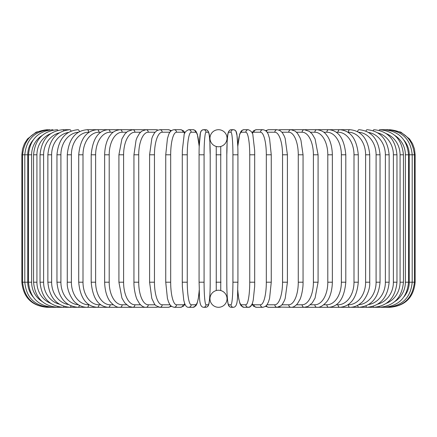 <?xml version="1.0" encoding="UTF-8"?>
<svg xmlns="http://www.w3.org/2000/svg" width="437" height="437" viewBox="0 0 437 437"><rect width="100%" height="100%" fill="white"/><g stroke="black" fill="none" stroke-linecap="round" stroke-linejoin="round"><path stroke-width="0.66" d="M218.495 307.293A2.507 2.507 0 0 0 218.505 307.293A8.527 8.527 0 0 0 227.027 298.766A8.527 8.527 0 0 0 218.5 290.239A8.527 8.527 0 0 0 209.973 298.766A8.527 8.527 0 0 0 218.5 307.293A2.507 2.507 0 0 1 218.495 307.293A2.507 2.507 0 0 0 218.505 307.293A2.507 2.507 0 0 1 218.495 307.293M218.495 129.707A2.507 2.507 0 0 1 218.505 129.707A2.507 2.507 0 0 0 218.495 129.707A8.527 8.527 0 0 0 209.973 138.234A8.527 8.527 0 0 0 218.5 146.761A8.527 8.527 0 0 0 227.027 138.234A8.527 8.527 0 0 0 218.5 129.707M220.74 146.461L220.745 290.539M220.434 290.458L220.035 290.376M219.035 290.255L218.5 290.239M216.26 290.539L216.255 146.461M216.566 146.542L216.965 146.624M217.965 146.745L218.5 146.761M220.024 146.624L220.428 146.542M216.976 290.376L216.572 290.458M21.85 154.791L27.744 154.791L27.744 282.209L21.85 282.209L21.85 154.791L22.5 149.126L24.406 143.757L27.482 138.955L36.162 132.138L46.934 129.707M21.85 282.209C23.336 297.444 31.699 305.807 46.934 307.293L145.259 307.293A2.507 2.174 90 0 0 145.516 307.277M47.638 129.778L47.584 129.707C32.628 130.969 24.297 139.332 22.587 154.791L22.587 282.209C24.346 297.723 32.682 306.08 47.584 307.293L47.638 307.222M32.955 140.266A22.577 22.232 90 0 0 27.744 154.791M49.709 129.909A2.507 0.437 -90 0 0 49.539 129.707C34.534 131.171 26.286 139.534 24.8 154.791L24.8 282.209C26.286 297.466 34.534 305.829 49.539 307.293A2.507 0.437 90 0 0 49.709 307.091M27.744 282.209A22.577 22.232 90 0 0 32.955 296.734M28.465 154.791L31.622 154.791L31.622 282.209L28.465 282.209L28.465 154.791C29.951 139.507 38.057 131.144 52.779 129.707A2.507 0.65 -90 0 1 53.123 130.095M42.149 135.47A22.577 21.806 90 0 0 31.622 154.791M31.622 282.209A22.577 21.806 90 0 0 42.149 301.53M53.123 306.905A2.507 0.65 90 0 1 52.779 307.293C38.057 305.856 29.951 297.493 28.465 282.209M33.556 154.791L36.926 154.791L36.926 282.209L33.556 282.209L33.556 154.791C35.047 139.463 42.952 131.105 57.28 129.707A2.507 0.858 -90 0 1 57.853 130.346M50.566 133.7A22.577 21.211 90 0 0 36.926 154.791M36.926 282.209A22.577 21.211 90 0 0 50.566 303.3M57.853 306.654A2.507 0.858 90 0 1 57.28 307.293C42.952 305.895 35.047 297.537 33.556 282.209M40.04 154.791L43.607 154.791L43.607 282.209L40.04 282.209L40.04 154.791C41.531 139.408 49.184 131.051 63.01 129.707A2.507 1.06 -90 0 1 63.846 130.674M59.197 132.864A22.577 20.457 90 0 0 43.607 154.791M43.607 282.209A22.577 20.457 90 0 0 59.197 304.136M63.846 306.326A2.507 1.06 90 0 1 63.01 307.293C49.184 305.949 41.531 297.592 40.04 282.209M47.862 154.791L51.621 154.791L51.621 282.209L47.862 282.209L47.862 154.791C49.354 139.343 56.706 130.98 69.92 129.707L63.01 129.707M68.407 132.444A22.577 19.55 90 0 0 51.621 154.791M71.04 131.1A2.507 1.256 -90 0 0 69.92 129.707M51.621 282.209A22.577 19.55 90 0 0 68.407 304.556M71.04 305.9A2.507 1.256 90 0 1 69.92 307.293C56.706 306.02 49.354 297.657 47.862 282.209M56.957 154.791L60.907 154.791L60.907 282.209L56.957 282.209L56.957 154.791C58.449 139.256 65.452 130.892 77.961 129.707A2.507 1.437 -90 0 1 79.365 131.674M78.354 132.253A22.577 18.491 90 0 0 60.907 154.791M60.907 282.209A22.577 18.491 90 0 0 78.354 304.747M79.365 305.326A2.507 1.437 90 0 1 77.961 307.293C65.452 306.108 58.449 297.744 56.957 282.209M67.271 154.791L71.389 154.791L71.389 282.209L67.271 282.209L67.271 154.791C68.756 139.146 75.355 130.783 87.072 129.707A2.507 1.611 -90 0 1 88.684 132.214A22.577 17.294 90 0 0 71.389 154.791M89.088 132.214L88.684 132.214M71.389 282.209A22.577 17.294 90 0 0 88.684 304.786L89.088 304.786M88.684 304.786A2.507 1.611 90 0 1 87.072 307.293C83.03 307.287 79.277 305.813 75.809 302.863C73.132 301.377 66.555 291.053 67.271 282.209M78.715 154.791L82.997 154.791L82.997 282.209L78.715 282.209L78.715 154.791C80.184 139.015 86.34 130.652 97.183 129.707L87.072 129.707M100.734 132.214L98.959 132.214A22.577 15.961 90 0 0 82.997 154.791M98.959 132.214A2.507 1.775 -90 0 0 97.183 129.707L108.218 129.707A2.507 1.923 -90 0 1 110.14 132.214A22.577 14.508 90 0 0 95.632 154.791L95.632 282.209L91.202 282.209L91.202 154.791L95.632 154.791M82.997 282.209A22.577 15.961 90 0 0 98.959 304.786L100.734 304.786M98.959 304.786A2.507 1.775 90 0 1 97.183 307.293C86.34 306.348 80.184 297.985 78.715 282.209M113.249 132.214L110.14 132.214M95.632 282.209A22.577 14.508 90 0 0 110.14 304.786L113.249 304.786M110.14 304.786A2.507 1.923 90 0 1 108.218 307.293C98.325 306.512 92.649 298.149 91.202 282.209M104.634 154.791L109.201 154.791L109.201 282.209L104.634 282.209L104.634 154.791C104.946 143.118 108.704 137.065 110.375 135.148C112.375 132.067 115.614 130.253 120.093 129.707L108.218 129.707C98.325 130.488 92.649 138.851 91.202 154.791M126.544 132.214L122.147 132.214A22.577 12.946 90 0 0 109.201 154.791M122.147 132.214A2.507 2.054 -90 0 0 120.093 129.707L132.717 129.707A2.507 2.174 -90 0 1 134.891 132.214A22.577 11.286 90 0 0 123.6 154.791L123.6 282.209L118.919 282.209L118.919 154.791L123.6 154.791M109.201 282.209A22.577 12.946 90 0 0 122.147 304.786L126.544 304.786M122.147 304.786A2.507 2.054 90 0 1 120.093 307.293C117.182 307.664 113.92 305.824 110.31 301.765C108.72 299.919 104.962 293.943 104.634 282.209M140.512 132.214L134.891 132.214M123.6 282.209A22.577 11.286 90 0 0 134.891 304.786L140.512 304.786M145.516 129.723A2.507 2.174 -90 0 0 145.259 129.707L145.991 129.707A2.507 2.272 -90 0 1 148.263 132.214A22.577 9.543 90 0 0 138.726 154.791L138.726 282.209L133.946 282.209L133.946 154.791L138.726 154.791M134.891 304.786A2.507 2.174 90 0 1 132.717 307.293L128.986 306.419L124.769 302.912L121.934 298.105L118.919 282.209M155.031 132.214L148.263 132.214M138.726 282.209A22.577 9.543 90 0 0 148.263 304.786L155.031 304.786M157.823 130.106A2.507 2.272 -90 0 0 156.593 129.707L145.991 129.707L141.746 131.16L139.523 133.329L137.087 137.497L136.049 140.233L133.946 154.791M157.823 306.894A2.507 2.272 90 0 1 156.593 307.293L145.647 307.282M148.263 304.786A2.507 2.272 90 0 1 145.991 307.293C143.882 307.429 141.73 306.222 139.529 303.671L137.136 299.613C136.53 298.946 133.738 290.299 133.946 282.209M149.591 154.791L154.458 154.791L154.458 282.209L149.591 282.209L149.591 154.791L151.83 138.485L152.666 136.24L154.605 132.755L156.976 130.526L159.822 129.707A2.507 2.354 -90 0 1 162.176 132.214A22.577 7.719 90 0 0 154.458 154.791M169.988 132.214L162.176 132.214M154.458 282.209A22.577 7.719 90 0 0 162.176 304.786L169.988 304.786M170.627 131.4A2.507 2.354 -90 0 0 168.398 129.707L171.441 130.647L168.398 129.707L159.822 129.707M170.627 305.6A2.507 2.354 90 0 1 168.398 307.293L171.441 306.353M162.176 304.786A2.507 2.354 90 0 1 159.822 307.293L158.303 307.069M165.831 154.791L170.676 154.791L170.676 282.209L165.743 282.209L165.743 154.791L167.42 138.66L168.491 135.164C169.458 131.925 171.326 130.106 174.095 129.707A2.507 2.425 -90 0 1 176.521 132.214A22.577 5.845 90 0 0 170.676 154.791M184.775 133.269A22.577 5.845 90 0 0 183.01 132.214L176.521 132.214M170.676 282.209A22.577 5.845 90 0 0 176.521 304.786L183.01 304.786A22.577 5.845 90 0 0 184.775 303.731M183.01 132.214A2.507 2.425 -90 0 0 180.585 129.707L174.095 129.707M183.01 304.786A2.507 2.425 90 0 1 180.585 307.293L183.278 306.321L185.009 304.299M176.521 304.786A2.507 2.425 90 0 1 174.095 307.293L180.585 307.293M182.316 154.791L187.26 154.791L187.26 282.209L182.316 282.209M199.196 146.772A22.577 3.922 90 0 0 195.536 132.214L191.177 132.214A22.577 3.922 90 0 0 187.26 154.791M191.177 132.214A2.507 2.469 -90 0 0 188.708 129.707L193.061 129.707L188.708 129.707C185.61 131.067 184.059 133.012 184.064 135.541L182.355 150.366L182.278 154.791L182.278 282.209L182.355 286.606L183.764 300.181L184.447 302.803C185.485 306.009 186.905 307.506 188.708 307.293L193.061 307.293A2.507 2.469 90 0 0 195.536 304.786A22.577 3.922 90 0 0 199.196 290.228M187.26 282.209A22.577 3.922 90 0 0 191.177 304.786L195.536 304.786M195.536 132.214A2.507 2.469 -90 0 0 193.061 129.707L194.962 130.319L195.967 131.308L197.327 134.197L199.212 146.34L200.397 133.143L201.031 131.308L201.91 130.259L203.549 129.707A2.507 2.496 -90 0 1 206.046 132.214A22.577 1.967 90 0 0 204.079 154.791L204.079 282.209L199.07 282.209L199.07 154.791L204.079 154.791M191.177 304.786A2.507 2.469 90 0 1 188.708 307.293M204.079 282.209A22.577 1.967 90 0 0 206.046 304.786A2.507 2.496 90 0 1 203.549 307.293C198.464 306.829 199.742 295.712 199.07 282.209L199.07 154.791C198.999 142.315 200.212 132.624 200.397 133.143C200.73 131.002 201.779 129.855 203.549 129.707L205.734 129.707C210.82 130.171 209.536 141.288 210.208 154.791A22.577 1.967 90 0 0 208.231 132.214L206.046 132.214M210.197 282.209L210.208 154.791L210.197 282.209C210.284 294.685 209.066 304.376 208.881 303.857C208.547 305.998 207.499 307.145 205.734 307.293A2.507 2.496 90 0 0 208.231 304.786A22.577 1.967 90 0 0 210.197 282.209C210.284 294.685 209.066 304.376 208.881 303.857C208.547 305.998 207.499 307.145 205.734 307.293L203.549 307.293M206.046 304.786L208.231 304.786M208.231 132.214A2.507 2.496 -90 0 0 205.734 129.707M215.993 154.791L221.007 154.791M221.007 282.209L215.993 282.209M232.921 154.791L237.93 154.791L237.93 282.209L232.921 282.209L232.921 154.791A22.577 1.967 -90 0 0 230.955 132.214L228.77 132.214A22.577 1.967 -90 0 0 226.803 154.791L226.803 282.209A22.577 1.967 -90 0 0 228.77 304.786L230.955 304.786A22.577 1.967 -90 0 0 232.921 282.209M230.955 304.786A2.507 2.496 -90 0 0 233.451 307.293C238.536 306.829 237.258 295.712 237.93 282.209L237.93 154.791C238.001 142.315 236.788 132.624 236.603 133.143C236.27 131.002 235.221 129.855 233.451 129.707A2.507 2.496 90 0 0 230.955 132.214M237.804 290.228A22.577 3.922 -90 0 0 241.464 304.786L245.823 304.786A22.577 3.922 -90 0 0 249.74 282.209L249.74 154.791L254.722 154.791L254.645 150.366L252.936 135.541C252.941 133.012 251.39 131.067 248.292 129.707A2.507 2.469 90 0 0 245.823 132.214L241.464 132.214A2.507 2.469 90 0 1 243.939 129.707L242.038 130.319L241.033 131.308L239.673 134.197L237.788 146.34L237.012 135.53L235.969 131.308L235.09 130.259L233.451 129.707L231.266 129.707A2.507 2.496 90 0 0 228.77 132.214M233.451 307.293L231.266 307.293C229.501 307.145 228.453 305.998 228.119 303.857C227.934 304.376 226.716 294.685 226.792 282.209L226.803 154.791C227.464 141.288 226.18 130.171 231.266 129.707M226.792 282.209C226.716 294.685 227.934 304.376 228.119 303.857C228.453 305.998 229.501 307.145 231.266 307.293A2.507 2.496 -90 0 1 228.77 304.786M254.684 282.209L254.684 154.791M249.74 154.791A22.577 3.922 -90 0 0 245.823 132.214M241.464 132.214A22.577 3.922 -90 0 0 237.804 146.772M245.823 304.786A2.507 2.469 -90 0 0 248.292 307.293C250.095 307.506 251.515 306.009 252.553 302.803L253.236 300.181L254.645 286.606L254.722 282.209L249.74 282.209M237.788 290.66L238.755 298.946L240 303.731L241.158 305.856L243.939 307.293A2.507 2.469 -90 0 1 241.464 304.786M252.225 303.731A22.577 5.845 -90 0 0 253.99 304.786L260.479 304.786A22.577 5.845 -90 0 0 266.324 282.209L266.324 154.791L271.257 154.791L269.58 138.66L268.509 135.164C267.542 131.925 265.674 130.106 262.905 129.707A2.507 2.425 90 0 0 260.479 132.214L253.99 132.214A22.577 5.845 -90 0 0 252.225 133.269M266.324 154.791A22.577 5.845 -90 0 0 260.479 132.214M271.169 282.209L266.324 282.209M262.905 129.707L256.415 129.707A2.507 2.425 90 0 0 253.99 132.214M243.939 307.293L248.292 307.293L250.193 306.681L251.991 304.299L253.722 306.321L256.415 307.293A2.507 2.425 -90 0 1 253.99 304.786M256.415 307.293L262.905 307.293A2.507 2.425 -90 0 1 260.479 304.786M267.012 304.786L274.824 304.786A22.577 7.719 -90 0 0 282.542 282.209L282.542 154.791L287.409 154.791L285.17 138.485L284.334 136.24L282.395 132.755L280.024 130.526L277.178 129.707A2.507 2.354 90 0 0 274.824 132.214L267.012 132.214M282.542 154.791A22.577 7.719 -90 0 0 274.824 132.214M287.409 154.791L287.409 282.209L282.542 282.209M277.178 129.707L268.602 129.707A2.507 2.354 90 0 0 266.373 131.4M265.559 306.353L268.602 307.293A2.507 2.354 -90 0 1 266.373 305.6M268.602 307.293L277.178 307.293A2.507 2.354 -90 0 1 274.824 304.786M281.969 304.786L288.737 304.786A22.577 9.543 -90 0 0 298.274 282.209L298.274 154.791L303.054 154.791L300.951 140.233L299.913 137.497L297.477 133.329L295.254 131.16L291.009 129.707A2.507 2.272 90 0 0 288.737 132.214L281.969 132.214M298.274 154.791A22.577 9.543 -90 0 0 288.737 132.214M303.054 154.791L303.054 282.209L298.274 282.209M291.484 129.723A2.507 2.174 90 0 1 291.741 129.707L280.407 129.707A2.507 2.272 90 0 0 279.177 130.106M287.409 282.209L285.192 298.438L284.361 300.694L282.411 304.223L281.1 305.676L277.178 307.293L280.407 307.293A2.507 2.272 -90 0 1 279.177 306.894M278.697 307.069L291.009 307.293A2.507 2.272 -90 0 1 288.737 304.786M296.488 304.786L302.109 304.786A22.577 11.286 -90 0 0 313.4 282.209L313.4 154.791L318.081 154.791L315.072 138.906L312.171 134.012L309.423 131.406L304.283 129.707A2.507 2.174 90 0 0 302.109 132.214L296.488 132.214M313.4 154.791A22.577 11.286 -90 0 0 302.109 132.214M318.081 154.791L318.081 282.209L313.4 282.209M404.045 296.734A22.577 22.232 -90 0 0 409.256 282.209L409.256 154.791L415.15 154.791L415.15 282.209C413.664 297.444 405.301 305.807 390.066 307.293L291.741 307.293A2.507 2.174 -90 0 1 291.484 307.277M318.081 282.209L315.066 298.105L312.231 302.912L308.014 306.419L304.283 307.293A2.507 2.174 -90 0 1 302.109 304.786M310.456 304.786L314.853 304.786A22.577 12.946 -90 0 0 327.799 282.209L327.799 154.791L332.366 154.791C332.054 143.118 328.296 137.065 326.625 135.148C324.625 132.067 321.386 130.253 316.907 129.707A2.507 2.054 90 0 0 314.853 132.214L310.456 132.214M327.799 154.791A22.577 12.946 -90 0 0 314.853 132.214M332.366 154.791L332.366 282.209L327.799 282.209M332.366 282.209C332.038 293.943 328.28 299.919 326.69 301.765C323.08 305.824 319.818 307.664 316.907 307.293A2.507 2.054 -90 0 1 314.853 304.786M323.751 304.786L326.86 304.786A22.577 14.508 -90 0 0 341.368 282.209L341.368 154.791L345.798 154.791C344.351 138.851 338.675 130.488 328.782 129.707A2.507 1.923 90 0 0 326.86 132.214L323.751 132.214M341.368 154.791A22.577 14.508 -90 0 0 326.86 132.214M345.798 154.791L345.798 282.209L341.368 282.209M345.798 282.209C344.351 298.149 338.675 306.512 328.782 307.293A2.507 1.923 -90 0 1 326.86 304.786M336.266 304.786L338.041 304.786A22.577 15.961 -90 0 0 354.003 282.209L354.003 154.791L358.285 154.791C356.816 139.015 350.66 130.652 339.817 129.707A2.507 1.775 90 0 0 338.041 132.214L336.266 132.214M354.003 154.791A22.577 15.961 -90 0 0 338.041 132.214M358.285 154.791L358.285 282.209L354.003 282.209M358.285 282.209C356.816 297.985 350.66 306.348 339.817 307.293A2.507 1.775 -90 0 1 338.041 304.786M347.912 304.786L348.316 304.786A22.577 17.294 -90 0 0 365.611 282.209L365.611 154.791L369.729 154.791C368.244 139.146 361.645 130.783 349.928 129.707A2.507 1.611 90 0 0 348.316 132.214L347.912 132.214M365.611 154.791A22.577 17.294 -90 0 0 348.316 132.214M369.729 154.791L369.729 282.209L365.611 282.209M369.729 282.209C370.445 291.053 363.868 301.377 361.191 302.863C357.723 305.813 353.97 307.287 349.928 307.293A2.507 1.611 -90 0 1 348.316 304.786M358.646 304.747A22.577 18.491 -90 0 0 376.093 282.209L376.093 154.791L380.043 154.791C378.551 139.256 371.548 130.892 359.039 129.707A2.507 1.437 90 0 0 357.635 131.674M376.093 154.791A22.577 18.491 -90 0 0 358.646 132.253M380.043 154.791L380.043 282.209L376.093 282.209M380.043 282.209C378.551 297.744 371.548 306.108 359.039 307.293A2.507 1.437 -90 0 1 357.635 305.326M368.593 304.556A22.577 19.55 -90 0 0 385.379 282.209L385.379 154.791L389.138 154.791C387.646 139.343 380.294 130.98 367.08 129.707A2.507 1.256 90 0 0 365.96 131.1M385.379 154.791A22.577 19.55 -90 0 0 368.593 132.444M389.138 154.791L389.138 282.209L385.379 282.209M389.138 282.209C387.646 297.657 380.294 306.02 367.08 307.293A2.507 1.256 -90 0 1 365.96 305.9M377.803 304.136A22.577 20.457 -90 0 0 393.393 282.209L393.393 154.791L396.96 154.791C395.469 139.408 387.816 131.051 373.99 129.707A2.507 1.06 90 0 0 373.154 130.674M393.393 154.791A22.577 20.457 -90 0 0 377.803 132.864M396.96 154.791L396.96 282.209L393.393 282.209M396.96 282.209C395.469 297.592 387.816 305.949 373.99 307.293A2.507 1.06 -90 0 1 373.154 306.326M386.434 303.3A22.577 21.211 -90 0 0 400.074 282.209L400.074 154.791L403.444 154.791C401.953 139.463 394.048 131.105 379.72 129.707A2.507 0.858 90 0 0 379.147 130.346M400.074 154.791A22.577 21.211 -90 0 0 386.434 133.7M403.444 154.791L403.444 282.209L400.074 282.209M403.444 282.209C401.953 297.537 394.048 305.895 379.72 307.293A2.507 0.858 -90 0 1 379.147 306.654M394.851 301.53A22.577 21.806 -90 0 0 405.378 282.209L405.378 154.791L408.535 154.791C407.049 139.507 398.943 131.144 384.221 129.707A2.507 0.65 90 0 0 383.877 130.095M405.378 154.791A22.577 21.806 -90 0 0 394.851 135.47M408.535 154.791L408.535 282.209L405.378 282.209M408.535 282.209C407.049 297.493 398.943 305.856 384.221 307.293A2.507 0.65 -90 0 1 383.877 306.905M415.15 282.209L412.2 282.209L412.2 154.791C410.714 139.534 402.466 131.171 387.461 129.707A2.507 0.437 90 0 0 387.291 129.909M409.256 154.791A22.577 22.232 -90 0 0 404.045 140.266M387.291 307.091A2.507 0.437 -90 0 0 387.461 307.293C402.466 305.829 410.714 297.466 412.2 282.209L409.256 282.209M389.362 307.222L389.416 307.293C404.318 306.08 412.654 297.723 414.413 282.209L414.413 154.791C412.703 139.332 404.372 130.969 389.416 129.707L389.362 129.778M390.066 129.707L400.838 132.138L409.518 138.955L412.594 143.757L414.5 149.126L415.15 154.791M118.919 154.791L121.928 138.906L124.829 134.012L127.577 131.406L132.717 129.707L145.647 129.718M149.591 282.209L151.808 298.438L154.589 304.223L155.9 305.676L159.822 307.293L168.398 307.293M180.585 129.707L183.108 130.554L185.009 132.701M174.095 307.293L171.572 306.446L169.873 304.616L168.48 301.814L167.409 298.296L165.743 282.209M199.212 290.66L198.245 298.946L197 303.731L195.842 305.856L193.061 307.293M243.939 129.707L248.292 129.707L243.939 129.707M271.257 154.791L271.257 282.209L269.591 298.296L268.52 301.814L267.127 304.616L265.428 306.446L262.905 307.293M256.415 129.707L253.892 130.554L251.991 132.701M268.602 129.707L265.559 130.647L268.602 129.707M280.407 129.707L278.697 129.931L280.407 129.707M291.009 307.293C293.118 307.429 295.27 306.222 297.471 303.671L299.864 299.613C300.47 298.946 303.262 290.299 303.054 282.209M291.741 129.707L349.928 129.707M379.72 129.707L387.461 129.707"/></g></svg>

